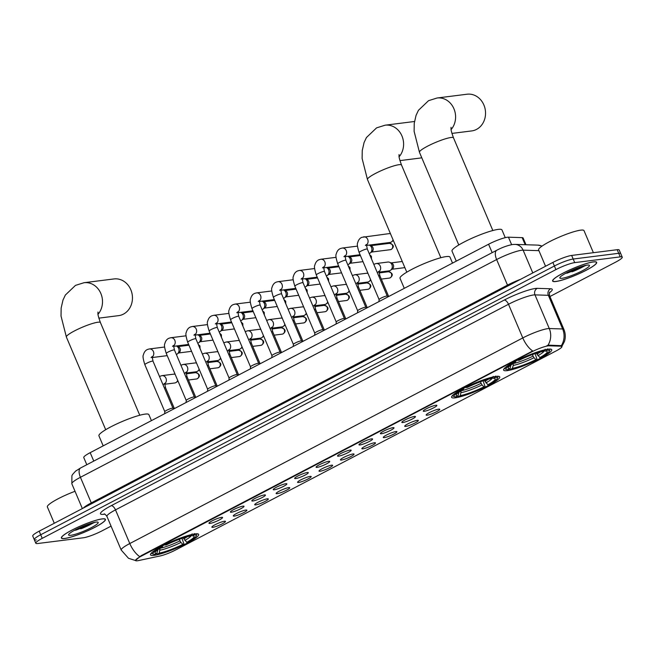 <?xml version="1.0" encoding="UTF-8"?>
<svg xmlns="http://www.w3.org/2000/svg" width="655" height="655" viewBox="0 0 655 655"><rect width="100%" height="100%" fill="white"/><g stroke="black" fill="none" stroke-linecap="round" stroke-linejoin="round"><path stroke-width="0.98" d="M455.176 397.831A26.143 3.955 157 0 0 483.022 388.153A26.143 3.955 157 0 0 499.74 376.887A26.143 3.955 157 0 0 496.179 376.379A26.143 3.955 157 0 0 468.333 386.049A26.143 3.955 157 0 0 451.614 397.315A26.143 3.955 157 0 0 455.176 397.831M507.167 370.632A26.143 3.955 157 0 0 535.004 360.954A26.143 3.955 157 0 0 551.731 349.688A26.143 3.955 157 0 0 548.169 349.18A26.143 3.955 157 0 0 520.324 358.85A26.143 3.955 157 0 0 503.597 370.116A26.143 3.955 157 0 0 507.167 370.632M154.081 555.35A26.143 3.955 157 0 0 181.926 545.681A26.143 3.955 157 0 0 198.653 534.414A26.143 3.955 157 0 0 195.084 533.899A26.143 3.955 157 0 0 167.246 543.576A26.143 3.955 157 0 0 150.519 554.842A26.143 3.955 157 0 0 154.081 555.35M224.46 521.241A7.401 1.122 -23 0 1 225.402 521.306A7.401 1.122 -23 0 1 221.038 524.434A7.401 1.122 -23 0 1 212.859 527.316A7.401 1.122 -23 0 1 211.843 527.062A7.401 1.122 -23 0 1 216.887 523.844A7.401 1.122 -23 0 1 224.46 521.241M245.895 510.032A7.401 1.122 -23 0 1 246.837 510.098A7.401 1.122 -23 0 1 242.465 513.225A7.401 1.122 -23 0 1 234.285 516.099A7.401 1.122 -23 0 1 233.27 515.853A7.401 1.122 -23 0 1 238.314 512.628A7.401 1.122 -23 0 1 245.895 510.032M267.322 498.823A7.401 1.122 -23 0 1 268.263 498.881A7.401 1.122 -23 0 1 263.891 502.017A7.401 1.122 -23 0 1 255.72 504.89A7.401 1.122 -23 0 1 254.697 504.637A7.401 1.122 -23 0 1 259.74 501.419A7.401 1.122 -23 0 1 267.322 498.823M288.749 487.607A7.401 1.122 -23 0 1 289.69 487.672A7.401 1.122 -23 0 1 285.326 490.8A7.401 1.122 -23 0 1 277.147 493.682A7.401 1.122 -23 0 1 276.132 493.428A7.401 1.122 -23 0 1 281.175 490.21A7.401 1.122 -23 0 1 288.749 487.607M310.183 476.398A7.401 1.122 -23 0 1 311.125 476.463A7.401 1.122 -23 0 1 306.753 479.591A7.401 1.122 -23 0 1 298.574 482.473A7.401 1.122 -23 0 1 297.558 482.219A7.401 1.122 -23 0 1 302.602 478.993A7.401 1.122 -23 0 1 310.183 476.398M331.61 465.189A7.401 1.122 -23 0 1 332.552 465.246A7.401 1.122 -23 0 1 328.18 468.382A7.401 1.122 -23 0 1 320.008 471.256A7.401 1.122 -23 0 1 318.985 471.002A7.401 1.122 -23 0 1 324.029 467.785A7.401 1.122 -23 0 1 331.61 465.189M353.037 453.972A7.401 1.122 -23 0 1 353.978 454.038A7.401 1.122 -23 0 1 349.614 457.165A7.401 1.122 -23 0 1 341.435 460.047A7.401 1.122 -23 0 1 340.42 459.794A7.401 1.122 -23 0 1 345.463 456.576A7.401 1.122 -23 0 1 353.037 453.972M374.472 442.764A7.401 1.122 -23 0 1 375.413 442.829A7.401 1.122 -23 0 1 371.041 445.957A7.401 1.122 -23 0 1 362.862 448.839A7.401 1.122 -23 0 1 361.847 448.585A7.401 1.122 -23 0 1 366.89 445.359A7.401 1.122 -23 0 1 374.472 442.764M395.898 431.555A7.401 1.122 -23 0 1 396.84 431.612A7.401 1.122 -23 0 1 392.468 434.748A7.401 1.122 -23 0 1 384.297 437.622A7.401 1.122 -23 0 1 383.273 437.376A7.401 1.122 -23 0 1 388.317 434.15A7.401 1.122 -23 0 1 395.898 431.555M417.325 420.338A7.401 1.122 -23 0 1 418.267 420.404A7.401 1.122 -23 0 1 413.903 423.531A7.401 1.122 -23 0 1 405.723 426.413A7.401 1.122 -23 0 1 404.7 426.159A7.401 1.122 -23 0 1 409.752 422.942A7.401 1.122 -23 0 1 417.325 420.338M438.76 409.129A7.401 1.122 -23 0 1 439.701 409.195A7.401 1.122 -23 0 1 435.329 412.322A7.401 1.122 -23 0 1 427.15 415.204A7.401 1.122 -23 0 1 426.135 414.951A7.401 1.122 -23 0 1 431.178 411.725A7.401 1.122 -23 0 1 438.76 409.129M221.57 517.352A7.401 1.122 -23 0 1 222.512 517.417A7.401 1.122 -23 0 1 218.14 520.545A7.401 1.122 -23 0 1 209.968 523.427A7.401 1.122 -23 0 1 208.945 523.173A7.401 1.122 -23 0 1 213.989 519.947A7.401 1.122 -23 0 1 221.57 517.352M242.997 506.143A7.401 1.122 -23 0 1 243.938 506.2A7.401 1.122 -23 0 1 239.574 509.336A7.401 1.122 -23 0 1 231.395 512.21A7.401 1.122 -23 0 1 230.372 511.964A7.401 1.122 -23 0 1 235.423 508.738A7.401 1.122 -23 0 1 242.997 506.143M264.432 494.926A7.401 1.122 -23 0 1 265.365 494.992A7.401 1.122 -23 0 1 261.001 498.119A7.401 1.122 -23 0 1 252.822 501.001A7.401 1.122 -23 0 1 251.807 500.748A7.401 1.122 -23 0 1 256.85 497.53A7.401 1.122 -23 0 1 264.432 494.926M285.858 483.717A7.401 1.122 -23 0 1 286.8 483.783A7.401 1.122 -23 0 1 282.428 486.911A7.401 1.122 -23 0 1 274.257 489.793A7.401 1.122 -23 0 1 273.233 489.539A7.401 1.122 -23 0 1 278.277 486.313A7.401 1.122 -23 0 1 285.858 483.717M307.285 472.509A7.401 1.122 -23 0 1 308.227 472.566A7.401 1.122 -23 0 1 303.863 475.702A7.401 1.122 -23 0 1 295.683 478.576A7.401 1.122 -23 0 1 294.66 478.33A7.401 1.122 -23 0 1 299.712 475.104A7.401 1.122 -23 0 1 307.285 472.509M328.72 461.292A7.401 1.122 -23 0 1 329.653 461.357A7.401 1.122 -23 0 1 325.289 464.485A7.401 1.122 -23 0 1 317.11 467.367A7.401 1.122 -23 0 1 316.095 467.113A7.401 1.122 -23 0 1 321.138 463.896A7.401 1.122 -23 0 1 328.72 461.292M350.147 450.083A7.401 1.122 -23 0 1 351.088 450.149A7.401 1.122 -23 0 1 346.716 453.276A7.401 1.122 -23 0 1 338.545 456.158A7.401 1.122 -23 0 1 337.522 455.905A7.401 1.122 -23 0 1 342.565 452.679A7.401 1.122 -23 0 1 350.147 450.083M371.573 438.875A7.401 1.122 -23 0 1 372.515 438.932A7.401 1.122 -23 0 1 368.151 442.068A7.401 1.122 -23 0 1 359.972 444.942A7.401 1.122 -23 0 1 358.948 444.696A7.401 1.122 -23 0 1 364 441.47A7.401 1.122 -23 0 1 371.573 438.875M393.008 427.666A7.401 1.122 -23 0 1 393.942 427.723A7.401 1.122 -23 0 1 389.578 430.851A7.401 1.122 -23 0 1 381.398 433.733A7.401 1.122 -23 0 1 380.383 433.479A7.401 1.122 -23 0 1 385.427 430.261A7.401 1.122 -23 0 1 393.008 427.666M414.435 416.449A7.401 1.122 -23 0 1 415.376 416.514A7.401 1.122 -23 0 1 411.004 419.642A7.401 1.122 -23 0 1 402.833 422.524A7.401 1.122 -23 0 1 401.81 422.27A7.401 1.122 -23 0 1 406.853 419.044A7.401 1.122 -23 0 1 414.435 416.449M435.862 405.24A7.401 1.122 -23 0 1 436.803 405.298A7.401 1.122 -23 0 1 432.439 408.433A7.401 1.122 -23 0 1 424.26 411.307A7.401 1.122 -23 0 1 423.236 411.062A7.401 1.122 -23 0 1 428.288 407.836A7.401 1.122 -23 0 1 435.862 405.24M138.623 560.557A13.321 2.014 -23 0 1 137.345 560.778A13.321 2.014 -23 0 1 135.528 560.524A13.321 2.014 -23 0 1 141.316 556.136L531.221 352.144A13.321 2.014 -23 0 1 549.103 345.807L561.098 346.192A13.321 2.014 -23 0 1 561.949 346.511A13.321 2.014 -23 0 1 556.16 350.9L175.802 549.889A13.321 2.014 -23 0 1 160.172 555.948L138.623 560.557M86.804 464.731L83.758 457.55A14.795 2.235 -23 0 1 90.185 452.671L488.589 244.233A14.795 2.235 -23 0 1 508.452 237.192L522.166 237.634A14.795 2.235 -23 0 1 523.116 237.986L525.981 244.741M64.64 538.516A23.924 3.619 157 0 0 90.12 529.666A23.924 3.619 157 0 0 105.422 519.358A23.924 3.619 157 0 0 102.155 518.891A23.924 3.619 157 0 0 76.684 527.742A23.924 3.619 157 0 0 61.373 538.05A23.924 3.619 157 0 0 64.64 538.516M555.89 281.511A23.924 3.619 157 0 0 581.37 272.66A23.924 3.619 157 0 0 596.672 262.344A23.924 3.619 157 0 0 593.414 261.877A23.924 3.619 157 0 0 567.934 270.736A23.924 3.619 157 0 0 552.624 281.044A23.924 3.619 157 0 0 555.89 281.511M135.495 560.418L141.128 555.694L532.687 350.965A17.267 8.04 -117.6 0 1 522.788 337.931A19.732 2.988 -23 0 1 547.85 328.63A19.732 2.988 -23 0 1 549.275 328.54L562.645 328.974A19.732 2.988 -23 0 1 563.906 329.44L549.619 295.782A19.732 2.988 157 0 0 548.358 295.307L534.988 294.881A19.732 2.988 157 0 0 533.555 294.963A19.732 2.988 157 0 0 508.501 304.272L115.501 509.877A19.732 2.988 157 0 0 106.921 516.377C105.373 514.421 104.423 513.618 104.079 513.962M580.838 267.895A19.977 3.021 157 0 0 585.513 265.414M89.588 524.909A19.977 3.021 157 0 0 94.263 522.42M549.93 296.519L615.815 262.049A14.795 2.235 157 0 0 622.25 257.178L620.727 253.583A14.795 2.235 157 0 0 618.705 253.297L573.191 259.036A14.795 2.235 157 0 0 554.392 266.012L40.708 534.758A14.795 2.235 157 0 0 34.273 539.638A14.795 2.235 157 0 0 36.295 539.925M546.909 345.684L548.825 345.152L561.343 345.668A17.267 16.219 -88.2 0 0 562.645 328.974L548.358 295.307A4.929 4.634 91.8 0 1 550.675 288.773A24.661 3.733 -23 0 1 549.52 292.687M622.25 257.178A14.795 2.235 157 0 0 620.236 256.883L574.713 262.622A14.795 2.235 157 0 0 555.915 269.598L42.231 538.353A14.795 2.235 157 0 0 35.796 543.224A14.795 2.235 157 0 0 37.818 543.511L83.341 537.78A14.795 2.235 157 0 0 102.131 530.804L111.063 526.129M571.979 271.809A19.732 2.988 157 0 0 585.357 265.447M80.729 528.814A19.732 2.988 157 0 0 94.107 522.461M39.185 531.164A14.795 2.235 157 0 0 32.75 536.044L34.273 539.638A14.795 2.235 157 0 1 40.708 534.758L554.392 266.012A14.795 2.235 157 0 1 573.191 259.036L618.705 253.297A14.795 2.235 157 0 1 620.727 253.583L619.204 249.997A14.795 2.235 157 0 0 617.182 249.702L571.659 255.442A14.795 2.235 157 0 0 552.869 262.418L39.185 531.164L42.231 538.353M101.967 518.989A23.678 3.578 157 0 0 76.75 527.75A23.678 3.578 157 0 0 61.603 537.96A23.678 3.578 157 0 0 64.829 538.418A23.678 3.578 157 0 0 90.046 529.658A23.678 3.578 157 0 0 105.193 519.456A23.678 3.578 157 0 0 101.967 518.989M75.022 491.291A24.661 3.733 157 0 0 47.357 506.921L54.291 523.263M70.789 535.299A16.08 2.432 157 0 0 88.982 528.839A16.08 2.432 157 0 0 97.882 522.15A16.08 2.432 157 0 0 96.007 522.109A16.08 2.432 157 0 0 79.984 527.553A16.08 2.432 157 0 0 68.628 534.57A16.08 2.432 157 0 0 70.789 535.299M74.048 530.525L95.196 522.231M91.749 523.075L79.247 527.889M94.795 522.313L82.432 527.66L75.661 529.649M593.217 261.984A23.678 3.578 157 0 0 568 270.744A23.678 3.578 157 0 0 552.853 280.946A23.678 3.578 157 0 0 556.079 281.404A23.678 3.578 157 0 0 581.296 272.644A23.678 3.578 157 0 0 596.443 262.442A23.678 3.578 157 0 0 593.217 261.984M593.381 252.707L584.014 230.642A24.661 3.733 157 0 0 580.658 230.159A24.661 3.733 157 0 0 554.384 239.288A24.661 3.733 157 0 0 538.606 249.915L545.541 266.249M562.039 278.293A16.08 2.432 157 0 0 580.24 271.833A16.08 2.432 157 0 0 589.132 265.144A16.08 2.432 157 0 0 587.257 265.095A16.08 2.432 157 0 0 571.234 270.54A16.08 2.432 157 0 0 559.878 277.564A16.08 2.432 157 0 0 562.039 278.293M565.298 273.512L586.446 265.226M582.999 266.069L570.497 270.875M586.053 265.3L573.682 270.654L566.911 272.644M98.84 318.142L118.604 315.644A18.496 16.129 -97.2 0 0 123.435 314.13A18.496 16.129 -97.2 0 0 131.737 292.433A18.496 16.129 -97.2 0 0 113.978 278.94L84.028 282.714A18.496 16.129 82.8 0 1 100.723 293.186A18.496 16.129 82.8 0 1 98.021 314.285M183.343 537.902L186.749 542.324A21.214 3.209 157 0 0 193.684 535.986A21.214 3.209 157 0 0 192.3 535.831L194.093 534.898L194.486 533.596M182.008 538.344L183.989 544.207A23.482 3.553 157 0 1 157.47 554.056L159.263 553.123A21.214 3.209 157 0 0 182.884 544.346L180.919 542.455L179.224 539.335M151.428 420.633L148.881 414.631A27.133 4.102 157 0 0 145.181 414.107A27.133 4.102 157 0 0 116.287 424.145A27.133 4.102 157 0 0 98.93 435.837L103.187 445.867M186.749 542.324L187.862 542.184A23.482 3.553 157 0 0 196.156 536.06L196.68 534.808A24.464 3.701 157 0 0 196.721 534.169A24.464 3.701 157 0 0 196.312 533.792M192.095 533.89L191.694 535.2A23.482 3.553 157 0 0 165.175 545.042L164.315 544.207M196.156 536.06A23.482 3.553 157 0 0 194.093 534.898M157.47 554.056L156.316 553.565M191.694 535.2L189.909 536.134A21.214 3.209 157 0 0 166.288 544.903L165.175 545.042M182.884 544.346L183.989 544.207M192.3 535.831L191.293 535.405M160.066 548.276L159.263 553.123M151.698 552.73A24.464 3.701 157 0 0 151.682 553.287A24.464 3.701 157 0 0 152.165 553.696L153.434 554.195A23.482 3.553 157 0 0 155.079 554.359L156.864 553.418L157.888 549.709M160.442 546.229L161.31 547.072A23.482 3.553 157 0 0 153.434 554.195M161.31 547.072L162.415 546.933A21.214 3.209 157 0 0 155.096 552.37A21.214 3.209 157 0 0 156.864 553.418M162.53 545.893L162.415 546.933M484.438 380.375L487.844 384.804A21.214 3.209 157 0 0 494.779 378.459A21.214 3.209 157 0 0 493.395 378.312L495.188 377.37L495.581 376.068M483.103 380.817L485.085 386.687A23.482 3.553 157 0 1 458.566 396.529L460.359 395.595A21.214 3.209 157 0 0 483.979 386.827L482.014 384.927L480.32 381.808M452.515 263.105L449.977 257.112A27.133 4.102 157 0 0 446.276 256.58A27.133 4.102 157 0 0 417.382 266.618A27.133 4.102 157 0 0 400.025 278.31L404.282 288.339M487.844 384.804L488.958 384.657A23.482 3.553 157 0 0 497.251 378.533L497.775 377.28A24.464 3.701 157 0 0 497.816 376.641A24.464 3.701 157 0 0 497.407 376.265M493.19 376.371L492.789 377.673A23.482 3.553 157 0 0 466.27 387.523L465.41 386.679M497.251 378.533A23.482 3.553 157 0 0 495.188 377.37M458.566 396.529L457.403 396.038M492.789 377.673L490.996 378.606A21.214 3.209 157 0 0 467.383 387.383L466.27 387.523M483.979 386.827L485.085 386.687M493.395 378.312L492.388 377.886M461.161 390.748L460.359 395.595M452.793 395.202A24.464 3.701 157 0 0 452.777 395.767A24.464 3.701 157 0 0 453.26 396.177L454.529 396.668A23.482 3.553 157 0 0 456.167 396.832L457.96 395.898L458.983 392.189M461.538 388.71L462.405 389.545A23.482 3.553 157 0 0 454.529 396.668M462.405 389.545L463.511 389.406A21.214 3.209 157 0 0 456.191 394.842A21.214 3.209 157 0 0 457.96 395.898M463.617 388.366L463.511 389.406M399.935 160.614L419.699 158.125A18.496 16.129 -97.2 0 0 421.746 157.708M451.925 133.415L471.69 130.926A18.496 16.129 -97.2 0 0 476.521 129.403A18.496 16.129 -97.2 0 0 484.823 107.707A18.496 16.129 -97.2 0 0 467.064 94.222L437.114 97.996A18.496 16.129 82.8 0 1 453.8 108.46A18.496 16.129 82.8 0 1 451.107 129.559M536.429 353.176L539.835 357.605A21.214 3.209 157 0 0 546.769 351.26A21.214 3.209 157 0 0 545.386 351.113L547.171 350.171L547.572 348.869M535.086 353.618L537.075 359.489A23.482 3.553 157 0 1 510.556 369.33L512.341 368.397A21.214 3.209 157 0 0 535.962 359.628L534.005 357.728L532.31 354.609M505.251 237.667L501.959 229.913A27.133 4.102 157 0 0 498.258 229.381A27.133 4.102 157 0 0 469.365 239.419A27.133 4.102 157 0 0 452.016 251.111L456.273 261.148M539.835 357.605L540.94 357.466A23.482 3.553 157 0 0 549.234 351.334L549.766 350.081A24.464 3.701 157 0 0 549.807 349.442A24.464 3.701 157 0 0 549.398 349.066M545.173 349.172L544.78 350.474A23.482 3.553 157 0 0 518.261 360.324L517.393 359.48M549.234 351.334A23.482 3.553 157 0 0 547.171 350.171M510.556 369.33L509.393 368.839M544.78 350.474L542.987 351.407A21.214 3.209 157 0 0 519.366 360.185L518.261 360.324M535.962 359.628L537.075 359.489M545.386 351.113L544.379 350.687M513.143 363.55L513.25 365.433L512.341 368.397M504.776 368.004A24.464 3.701 157 0 0 504.759 368.569A24.464 3.701 157 0 0 505.251 368.978L506.52 369.469A23.482 3.553 157 0 0 508.157 369.633L509.95 368.7L510.966 364.991M513.528 361.511L514.388 362.346A23.482 3.553 157 0 0 506.52 369.469M514.388 362.346L515.501 362.207A21.214 3.209 157 0 0 508.182 367.643A21.214 3.209 157 0 0 509.95 368.7M515.608 361.167L515.501 362.207M164.814 411.708A4.438 0.671 -23 0 1 164.806 411.659A4.438 0.671 -23 0 1 167.803 409.727A4.438 0.671 -23 0 1 172.38 408.155A4.438 0.671 -23 0 1 172.953 408.196A4.438 0.671 -23 0 1 172.986 408.237M176.326 345.987A4.438 3.873 82.8 0 1 176.383 346.012A4.438 3.873 82.8 0 1 178.651 348.354A4.438 3.873 82.8 0 1 177.374 353.897A4.438 3.873 82.8 0 1 176.883 354.208A4.438 3.873 82.8 0 1 176.334 354.437M176.383 346.012L178.438 346.863A3.209 2.792 82.8 0 1 180.076 348.55A3.209 2.792 82.8 0 1 179.159 352.562L177.374 353.897M186.241 400.5A4.438 0.671 -23 0 1 186.233 400.442A4.438 0.671 -23 0 1 189.23 398.51A4.438 0.671 -23 0 1 193.814 396.938A4.438 0.671 -23 0 1 194.388 396.987A4.438 0.671 -23 0 1 194.412 397.028L174.451 349.991A4.438 0.671 -23 0 0 173.845 349.901A4.438 0.671 -23 0 0 168.425 351.882A4.438 0.671 -23 0 0 166.28 353.454L186.233 400.475M197.753 334.779A4.438 3.873 82.8 0 1 197.81 334.803A4.438 3.873 82.8 0 1 200.078 337.137A4.438 3.873 82.8 0 1 198.801 342.688A4.438 3.873 82.8 0 1 198.309 342.999A4.438 3.873 82.8 0 1 197.769 343.228M197.81 334.803L199.865 335.655A3.209 2.792 82.8 0 1 201.503 337.341A3.209 2.792 82.8 0 1 200.586 341.353L198.801 342.688M194.903 334.713A4.438 3.873 82.8 0 0 196.402 329.506A4.438 3.873 82.8 0 0 192.218 326.526L190.376 327.033C188.321 327.901 186.945 329.727 186.241 332.503C185.48 333.518 185.963 336.768 187.707 342.246L207.66 389.258A4.438 0.671 -23 0 1 207.668 389.234A4.438 0.671 -23 0 1 210.664 387.302A4.438 0.671 -23 0 1 215.241 385.729A4.438 0.671 -23 0 1 215.814 385.77A4.438 0.671 -23 0 1 215.847 385.82M219.188 323.57A4.438 3.873 82.8 0 1 219.237 323.586A4.438 3.873 82.8 0 1 221.505 325.928A4.438 3.873 82.8 0 1 220.236 331.479A4.438 3.873 82.8 0 1 219.744 331.79A4.438 3.873 82.8 0 1 219.196 332.019M219.237 323.586L221.3 324.446A3.209 2.792 82.8 0 1 222.937 326.133A3.209 2.792 82.8 0 1 222.012 330.136L220.236 331.479M216.33 323.505A4.438 3.873 82.8 0 0 217.828 318.289A4.438 3.873 82.8 0 0 213.645 315.317L211.802 315.816C209.756 316.692 208.372 318.518 207.668 321.294C206.906 322.309 207.398 325.551 209.133 331.037L229.094 378.05A4.438 0.671 -23 0 1 229.094 378.025A4.438 0.671 -23 0 1 232.091 376.093A4.438 0.671 -23 0 1 236.668 374.521A4.438 0.671 -23 0 1 237.241 374.562A4.438 0.671 -23 0 1 237.274 374.603M240.614 312.353A4.438 3.873 82.8 0 1 240.672 312.378A4.438 3.873 82.8 0 1 242.94 314.719A4.438 3.873 82.8 0 1 241.662 320.262A4.438 3.873 82.8 0 1 241.171 320.573A4.438 3.873 82.8 0 1 240.622 320.803M240.672 312.378L242.727 313.229A3.209 2.792 82.8 0 1 244.364 314.924A3.209 2.792 82.8 0 1 243.447 318.928L241.662 320.262M250.529 366.865A4.438 0.671 -23 0 1 250.521 366.808A4.438 0.671 -23 0 1 253.518 364.876A4.438 0.671 -23 0 1 258.095 363.304A4.438 0.671 -23 0 1 258.676 363.353A4.438 0.671 -23 0 1 258.7 363.394M262.041 301.144A4.438 3.873 82.8 0 1 262.098 301.169A4.438 3.873 82.8 0 1 264.366 303.502A4.438 3.873 82.8 0 1 263.089 309.054A4.438 3.873 82.8 0 1 262.598 309.365A4.438 3.873 82.8 0 1 262.057 309.594M262.098 301.169L264.153 302.02A3.209 2.792 82.8 0 1 265.791 303.707A3.209 2.792 82.8 0 1 264.874 307.719L263.089 309.054M271.956 355.649A4.438 0.671 -23 0 1 271.956 355.599A4.438 0.671 -23 0 1 274.953 353.667A4.438 0.671 -23 0 1 279.529 352.095A4.438 0.671 -23 0 1 280.103 352.136A4.438 0.671 -23 0 1 280.135 352.185M283.468 289.936A4.438 3.873 82.8 0 1 283.525 289.952A4.438 3.873 82.8 0 1 285.793 292.294A4.438 3.873 82.8 0 1 284.524 297.845A4.438 3.873 82.8 0 1 284.033 298.156A4.438 3.873 82.8 0 1 283.484 298.385M283.525 289.952L285.588 290.812A3.209 2.792 82.8 0 1 287.226 292.498A3.209 2.792 82.8 0 1 286.3 296.502L284.524 297.845M293.391 344.44A4.438 0.671 -23 0 1 293.383 344.391A4.438 0.671 -23 0 1 296.379 342.459A4.438 0.671 -23 0 1 300.956 340.887A4.438 0.671 -23 0 1 301.529 340.927A4.438 0.671 -23 0 1 301.562 340.968M304.902 278.719A4.438 3.873 82.8 0 1 304.96 278.743A4.438 3.873 82.8 0 1 307.228 281.085A4.438 3.873 82.8 0 1 305.95 286.628A4.438 3.873 82.8 0 1 305.459 286.939A4.438 3.873 82.8 0 1 304.911 287.168M304.96 278.743L307.015 279.595A3.209 2.792 82.8 0 1 308.652 281.29A3.209 2.792 82.8 0 1 307.735 285.293L305.95 286.628M314.818 333.231A4.438 0.671 -23 0 1 314.809 333.174A4.438 0.671 -23 0 1 317.806 331.242A4.438 0.671 -23 0 1 322.383 329.67A4.438 0.671 -23 0 1 322.956 329.719A4.438 0.671 -23 0 1 322.989 329.76L303.028 282.723A4.438 0.671 -23 0 0 302.422 282.632A4.438 0.671 -23 0 0 297.002 284.614A4.438 0.671 -23 0 0 294.848 286.186L314.809 333.207L314.67 335.229M326.329 267.51A4.438 3.873 82.8 0 1 326.386 267.535A4.438 3.873 82.8 0 1 328.654 269.868A4.438 3.873 82.8 0 1 327.377 275.419A4.438 3.873 82.8 0 1 326.886 275.73A4.438 3.873 82.8 0 1 326.346 275.96M326.386 267.535L328.442 268.386A3.209 2.792 82.8 0 1 330.079 270.073A3.209 2.792 82.8 0 1 329.162 274.085L327.377 275.419M336.244 322.014A4.438 0.671 -23 0 1 336.236 321.965A4.438 0.671 -23 0 1 339.241 320.033A4.438 0.671 -23 0 1 343.818 318.461A4.438 0.671 -23 0 1 344.391 318.502A4.438 0.671 -23 0 1 344.424 318.551L324.454 271.506A4.438 0.671 -23 0 0 323.848 271.424A4.438 0.671 -23 0 0 318.436 273.397A4.438 0.671 -23 0 0 316.283 274.977L336.236 321.99L336.097 324.012M347.756 256.302A4.438 3.873 82.8 0 1 347.813 256.318A4.438 3.873 82.8 0 1 350.081 258.659A4.438 3.873 82.8 0 1 348.812 264.211A4.438 3.873 82.8 0 1 348.313 264.522A4.438 3.873 82.8 0 1 347.772 264.751M347.813 256.318L349.876 257.178A3.209 2.792 82.8 0 1 351.514 258.864A3.209 2.792 82.8 0 1 350.589 262.868L348.812 264.211M357.679 310.806A4.438 0.671 -23 0 1 357.671 310.757A4.438 0.671 -23 0 1 360.668 308.824A4.438 0.671 -23 0 1 365.244 307.252A4.438 0.671 -23 0 1 365.817 307.293A4.438 0.671 -23 0 1 365.85 307.334L345.881 260.297A4.438 0.671 -23 0 0 345.275 260.215A4.438 0.671 -23 0 0 339.863 262.188A4.438 0.671 -23 0 0 337.71 263.769L357.671 310.781M369.191 245.085A4.438 3.873 82.8 0 1 369.248 245.109A4.438 3.873 82.8 0 1 371.516 247.451A4.438 3.873 82.8 0 1 370.239 252.994A4.438 3.873 82.8 0 1 369.748 253.305A4.438 3.873 82.8 0 1 369.199 253.534M369.248 245.109L371.303 245.961A3.209 2.792 82.8 0 1 372.941 247.656A3.209 2.792 82.8 0 1 372.024 251.659L370.239 252.994M379.106 299.597A4.438 0.671 -23 0 1 379.098 299.54A4.438 0.671 -23 0 1 382.094 297.607A4.438 0.671 -23 0 1 386.671 296.035A4.438 0.671 -23 0 1 387.244 296.085A4.438 0.671 -23 0 1 387.277 296.125M393.065 239.828A4.438 3.873 82.8 0 1 391.665 241.785A4.438 3.873 82.8 0 1 391.174 242.096A4.438 3.873 82.8 0 1 390.02 242.465L366.35 245.445M379.098 299.572L359.136 252.56C357.401 247.074 356.909 243.832 357.679 242.817C358.383 240.033 359.759 238.215 361.806 237.339L388.906 233.655A4.438 3.873 82.8 0 1 390.527 233.843M177.718 380.408A4.438 3.873 82.8 0 1 176.334 382.307A4.438 3.873 82.8 0 1 175.843 382.618A4.438 3.873 82.8 0 1 174.689 382.987L164.626 384.248M164.618 383.83A4.438 3.873 82.8 0 0 166.116 378.615A4.438 3.873 82.8 0 0 161.932 375.642L173.575 374.177A4.438 3.873 82.8 0 1 175.139 374.341M199.145 369.199A4.438 3.873 82.8 0 1 197.769 371.098A4.438 3.873 82.8 0 1 197.278 371.41A4.438 3.873 82.8 0 1 196.115 371.77L186.053 373.039M186.045 372.621A4.438 3.873 82.8 0 0 187.543 367.406A4.438 3.873 82.8 0 0 183.359 364.426L195.002 362.96A4.438 3.873 82.8 0 1 196.574 363.132M220.579 357.99A4.438 3.873 82.8 0 1 219.196 359.882A4.438 3.873 82.8 0 1 218.704 360.193A4.438 3.873 82.8 0 1 217.542 360.561L207.488 361.83M207.471 361.413A4.438 3.873 82.8 0 0 208.978 356.197A4.438 3.873 82.8 0 0 204.794 353.217L216.437 351.751A4.438 3.873 82.8 0 1 218 351.915M242.006 346.773A4.438 3.873 82.8 0 1 240.622 348.673A4.438 3.873 82.8 0 1 240.131 348.984A4.438 3.873 82.8 0 1 238.977 349.352L228.914 350.613M228.906 350.196A4.438 3.873 82.8 0 0 230.404 344.98A4.438 3.873 82.8 0 0 226.221 342.008L237.863 340.543A4.438 3.873 82.8 0 1 239.427 340.706M263.433 335.565A4.438 3.873 82.8 0 1 262.057 337.464A4.438 3.873 82.8 0 1 261.566 337.775A4.438 3.873 82.8 0 1 260.403 338.136L250.341 339.405M250.333 338.987A4.438 3.873 82.8 0 0 251.831 333.772A4.438 3.873 82.8 0 0 247.647 330.8L259.29 329.326A4.438 3.873 82.8 0 1 260.854 329.498M284.86 324.356A4.438 3.873 82.8 0 1 283.484 326.247A4.438 3.873 82.8 0 1 282.993 326.558A4.438 3.873 82.8 0 1 281.83 326.927L271.776 328.196M271.76 327.778A4.438 3.873 82.8 0 0 273.266 322.563A4.438 3.873 82.8 0 0 269.082 319.583L280.725 318.117A4.438 3.873 82.8 0 1 282.289 318.281M306.294 313.139A4.438 3.873 82.8 0 1 304.911 315.039A4.438 3.873 82.8 0 1 304.419 315.35A4.438 3.873 82.8 0 1 303.265 315.718L293.203 316.979M293.194 316.561A4.438 3.873 82.8 0 0 294.693 311.354A4.438 3.873 82.8 0 0 290.509 308.374L302.151 306.908A4.438 3.873 82.8 0 1 303.715 307.072M327.721 301.93A4.438 3.873 82.8 0 1 326.346 303.83A4.438 3.873 82.8 0 1 325.854 304.141A4.438 3.873 82.8 0 1 324.692 304.501L314.629 305.77M314.621 305.353A4.438 3.873 82.8 0 0 316.119 300.137A4.438 3.873 82.8 0 0 311.936 297.165L323.578 295.692A4.438 3.873 82.8 0 1 325.142 295.863M349.148 290.722A4.438 3.873 82.8 0 1 347.772 292.613A4.438 3.873 82.8 0 1 347.281 292.924A4.438 3.873 82.8 0 1 346.118 293.293L336.064 294.562M336.048 294.144A4.438 3.873 82.8 0 0 337.554 288.929A4.438 3.873 82.8 0 0 333.37 285.948L345.013 284.483A4.438 3.873 82.8 0 1 346.577 284.647M370.583 279.505A4.438 3.873 82.8 0 1 369.199 281.404A4.438 3.873 82.8 0 1 368.708 281.715A4.438 3.873 82.8 0 1 367.553 282.084L357.491 283.345M357.483 282.927A4.438 3.873 82.8 0 0 358.981 277.72A4.438 3.873 82.8 0 0 354.797 274.74L366.44 273.274A4.438 3.873 82.8 0 1 368.004 273.438M378.909 271.719A4.438 3.873 82.8 0 0 380.408 266.503A4.438 3.873 82.8 0 0 376.224 263.531L387.866 262.057A4.438 3.873 82.8 0 1 389.635 262.303A4.438 3.873 82.8 0 1 391.903 264.645A4.438 3.873 82.8 0 1 390.634 270.196A4.438 3.873 82.8 0 1 390.143 270.507A4.438 3.873 82.8 0 1 388.98 270.867L378.918 272.136M389.635 262.303L391.698 263.163A3.209 2.792 82.8 0 1 393.336 264.849A3.209 2.792 82.8 0 1 392.41 268.853L390.634 270.196M561.098 346.192L560.819 345.537M549.103 345.807L548.825 345.152M531.221 352.144L531.033 351.702M141.316 556.136L141.128 555.694M93.763 461.087L90.185 452.671M525.171 244.716L522.166 237.634M511.629 244.675L508.452 237.192M492.167 252.65L488.589 244.233M104.759 514.167A24.661 3.733 -23 0 1 111.203 505.693L504.203 300.08A4.929 2.301 -117.6 0 1 508.501 304.272L522.788 337.931L129.788 543.544A17.267 8.04 62.4 0 0 139.687 556.57M504.203 300.08A24.661 3.733 -23 0 1 535.52 288.454A24.661 3.733 -23 0 1 537.305 288.347L550.675 288.773M547.924 345.324A17.267 16.219 -88.2 0 0 549.275 328.54L534.988 294.881A4.929 4.634 91.8 0 1 537.305 288.347M135.536 560.533L128.511 558.289L121.208 550.044A19.732 2.988 -23 0 1 129.788 543.544L115.501 509.877A4.929 2.301 -117.6 0 0 111.203 505.693M555.915 269.598L552.869 262.418M574.713 262.622L571.659 255.442M620.236 256.883L617.182 249.702M538.926 250.66L523.116 250.153A19.732 2.988 157 0 0 521.691 250.243A19.732 2.988 157 0 0 496.629 259.544L80.426 477.298A19.732 2.988 157 0 0 71.845 483.799L71.903 475.735L72.492 474.58L75.571 471.125L80.639 467.948L496.85 250.202A9.866 4.593 -117.6 0 0 496.629 259.544L507.494 285.13A19.732 2.988 -23 0 1 520.668 279.267M91.561 503.769A2.464 1.146 62.4 0 0 91.282 502.884L80.426 477.298A9.866 4.593 -117.6 0 1 80.639 467.948M532.785 272.93L523.116 250.153A9.866 9.268 -88.2 0 0 514.986 244.389L537.952 245.126L542.094 246.051M83.291 508.092A19.732 2.988 -23 0 1 91.282 502.884L507.494 285.13A2.464 1.146 62.4 0 1 507.772 286.014M541.881 246.198A9.866 9.268 -88.2 0 0 537.952 245.126M75.554 530.247A19.732 2.988 157 0 0 92.257 522.927M81.908 528.421A20.223 3.062 157 0 0 90.292 524.598M566.804 273.233A19.732 2.988 157 0 0 583.515 265.922M573.158 271.407A20.223 3.062 157 0 0 581.542 267.584M105.701 429.696L66.376 337.038A18.496 2.8 -23 0 1 74.416 330.947A18.496 2.8 -23 0 1 97.906 322.227A18.496 2.8 -23 0 1 100.428 322.587C96.76 312.369 98.283 313.761 97.939 312.058M183.76 538.885A18.25 2.759 157 0 0 187.248 536.748M160.115 548.26A18.25 2.759 157 0 0 179.896 540.907M184.792 540.432A18.97 2.874 157 0 0 191.211 535.454M160.164 550.159A18.97 2.874 157 0 0 180.919 542.455M156.946 550.405A18.97 2.874 157 0 0 157.773 550.462M406.796 272.177L367.463 179.511A18.496 2.8 -23 0 1 375.511 173.419A18.496 2.8 -23 0 1 399.001 164.7A18.496 2.8 -23 0 1 401.523 165.06C397.855 154.842 399.378 156.234 399.034 154.539M367.463 179.511L362.125 158.518L362.248 150.56L364.065 142.569L366.448 137.525L376.576 127.864L385.124 125.195A18.496 16.129 82.8 0 1 401.818 135.659A18.496 16.129 82.8 0 1 399.116 156.758M484.856 381.357A18.25 2.759 157 0 0 488.343 379.22M461.21 390.74A18.25 2.759 157 0 0 480.991 383.388M485.887 382.905A18.97 2.874 157 0 0 492.306 377.927M461.259 392.632A18.97 2.874 157 0 0 482.014 384.927M458.042 392.885A18.97 2.874 157 0 0 458.86 392.935M458.787 244.978L419.454 152.312A18.496 2.8 -23 0 1 427.494 146.221A18.496 2.8 -23 0 1 450.984 137.501A18.496 2.8 -23 0 1 453.506 137.861C449.838 127.643 451.369 129.035 451.017 127.34M536.846 354.159A18.25 2.759 157 0 0 540.334 352.022M513.201 363.541A18.25 2.759 157 0 0 532.974 356.189M537.87 355.706A18.97 2.874 157 0 0 544.297 350.728M513.25 365.433A18.97 2.874 157 0 0 534.005 357.728M510.024 365.686A18.97 2.874 157 0 0 510.851 365.736M164.667 413.706L164.806 411.659L144.845 364.671A4.438 0.671 -23 0 1 146.998 363.091A4.438 0.671 -23 0 1 152.41 361.11A4.438 0.671 -23 0 1 153.016 361.2L152.099 356.631L151.059 357.597M144.845 364.671C143.109 359.186 142.618 355.943 143.38 354.928C144.084 352.153 145.467 350.327 147.514 349.451L149.356 348.951A4.438 3.873 82.8 0 1 153.54 351.923A4.438 3.873 82.8 0 1 152.042 357.139M198.359 344.628A3.209 2.792 82.8 0 1 199.824 348.075M166.28 353.454C164.536 347.977 164.045 344.726 164.814 343.711C165.518 340.936 166.894 339.11 168.941 338.242L170.791 337.734A4.438 3.873 82.8 0 1 174.975 340.715A4.438 3.873 82.8 0 1 173.469 345.93M219.793 333.411A3.209 2.792 82.8 0 1 221.251 336.866M187.707 342.246A4.438 0.671 -23 0 1 189.86 340.665A4.438 0.671 -23 0 1 195.272 338.692A4.438 0.671 -23 0 1 195.878 338.774L194.953 334.206L193.921 335.172M241.22 322.203A3.209 2.792 82.8 0 1 242.686 325.65M209.133 331.037A4.438 0.671 -23 0 1 211.287 329.457A4.438 0.671 -23 0 1 216.699 327.475A4.438 0.671 -23 0 1 217.304 327.565L216.387 322.997L215.348 323.963M262.647 310.994A3.209 2.792 82.8 0 1 264.112 314.441M250.521 366.841L230.56 319.82A4.438 0.671 -23 0 1 232.713 318.248A4.438 0.671 -23 0 1 238.133 316.267A4.438 0.671 -23 0 1 238.739 316.357L237.814 311.788L236.782 312.746M230.56 319.82C228.824 314.343 228.333 311.092 229.103 310.077C229.807 307.301 231.182 305.476 233.229 304.608L235.079 304.1A4.438 3.873 82.8 0 1 239.263 307.08A4.438 3.873 82.8 0 1 237.757 312.296M284.082 299.777A3.209 2.792 82.8 0 1 285.539 303.232M271.948 355.624L251.995 308.611A4.438 0.671 -23 0 1 254.148 307.031A4.438 0.671 -23 0 1 259.56 305.058A4.438 0.671 -23 0 1 260.166 305.14L259.241 300.571L258.209 301.537M251.995 308.611C250.251 303.134 249.768 299.884 250.529 298.868C251.233 296.093 252.609 294.267 254.664 293.399L256.506 292.891A4.438 3.873 82.8 0 1 260.69 295.872A4.438 3.873 82.8 0 1 259.192 301.087M305.508 288.568A3.209 2.792 82.8 0 1 306.974 292.015M293.244 346.438L293.383 344.391L273.422 297.403A4.438 0.671 -23 0 1 275.575 295.823A4.438 0.671 -23 0 1 280.987 293.849A4.438 0.671 -23 0 1 281.593 293.931L280.676 289.363L279.636 290.329M273.422 297.403C271.686 291.925 271.195 288.675 271.956 287.66C272.66 284.884 274.044 283.058 276.091 282.182L277.933 281.683A4.438 3.873 82.8 0 1 282.117 284.655A4.438 3.873 82.8 0 1 280.618 289.87M326.935 277.36A3.209 2.792 82.8 0 1 328.401 280.807M294.848 286.186C293.113 280.708 292.621 277.466 293.391 276.451C294.095 273.667 295.471 271.841 297.517 270.974L299.368 270.466A4.438 3.873 82.8 0 1 303.552 273.446A4.438 3.873 82.8 0 1 302.045 278.662M348.37 266.143A3.209 2.792 82.8 0 1 349.827 269.598M316.283 274.977C314.539 269.5 314.056 266.249 314.818 265.234C315.522 262.459 316.897 260.633 318.952 259.765L320.794 259.257A4.438 3.873 82.8 0 1 324.978 262.237A4.438 3.873 82.8 0 1 323.48 267.453M369.797 254.934A3.209 2.792 82.8 0 1 371.262 258.381M391.166 249.424A3.209 2.792 82.8 0 1 390.331 249.694L391.42 249.35A3.209 1.49 -117.6 0 1 391.166 249.424A3.209 2.792 82.8 0 0 392.607 245.666A3.209 2.792 82.8 0 0 389.529 243.324L370.681 245.707M337.71 263.769C335.974 258.291 335.483 255.041 336.244 254.025C336.948 251.25 338.332 249.424 340.379 248.548L342.221 248.048A4.438 3.873 82.8 0 1 346.405 251.021A4.438 3.873 82.8 0 1 344.907 256.236M359.136 252.56A4.438 0.671 -23 0 1 361.29 250.98A4.438 0.671 -23 0 1 366.71 248.998A4.438 0.671 -23 0 1 367.316 249.088L366.391 244.52L365.359 245.478M363.656 236.84A4.438 3.873 82.8 0 1 367.84 239.812A4.438 3.873 82.8 0 1 366.333 245.027M197.27 378.737A3.209 2.792 82.8 0 1 196.426 378.999L197.515 378.656A3.209 1.49 -117.6 0 1 197.27 378.737A3.209 2.792 82.8 0 0 198.702 374.979A3.209 2.792 82.8 0 0 195.632 372.638L186.151 373.833M164.364 387.924A4.438 0.671 -23 0 1 164.986 387.809A4.438 0.671 -23 0 1 165.592 387.891L174.394 408.622M218.696 367.52A3.209 2.792 82.8 0 1 217.861 367.791L218.942 367.447A3.209 1.49 -117.6 0 1 218.696 367.52A3.209 2.792 82.8 0 0 220.137 363.762A3.209 2.792 82.8 0 0 217.059 361.429L207.578 362.616M185.791 376.715A4.438 0.671 -23 0 1 186.413 376.592A4.438 0.671 -23 0 1 187.019 376.682L195.82 397.405M240.123 356.312A3.209 2.792 82.8 0 1 239.288 356.574L240.377 356.238A3.209 1.49 -117.6 0 1 240.123 356.312A3.209 2.792 82.8 0 0 241.564 352.554A3.209 2.792 82.8 0 0 238.485 350.212L229.013 351.407M207.226 365.498A4.438 0.671 -23 0 1 207.848 365.384A4.438 0.671 -23 0 1 208.454 365.465L217.247 386.196M261.558 345.103A3.209 2.792 82.8 0 1 260.715 345.365L261.803 345.021A3.209 1.49 -117.6 0 1 261.558 345.103A3.209 2.792 82.8 0 0 262.991 341.345A3.209 2.792 82.8 0 0 259.92 339.003L250.439 340.199M228.652 354.29A4.438 0.671 -23 0 1 229.275 354.175A4.438 0.671 -23 0 1 229.88 354.257L238.682 374.988M282.985 333.886A3.209 2.792 82.8 0 1 282.149 334.156L283.23 333.813A3.209 1.49 -117.6 0 1 282.985 333.886A3.209 2.792 82.8 0 0 284.426 330.128A3.209 2.792 82.8 0 0 281.347 327.795L271.866 328.982M250.079 343.081A4.438 0.671 -23 0 1 250.701 342.958A4.438 0.671 -23 0 1 251.307 343.048L260.109 363.771M304.411 322.678A3.209 2.792 82.8 0 1 303.576 322.94L304.665 322.604A3.209 1.49 -117.6 0 1 304.411 322.678A3.209 2.792 82.8 0 0 305.852 318.919A3.209 2.792 82.8 0 0 302.774 316.578L293.301 317.773M271.514 331.864A4.438 0.671 -23 0 1 272.136 331.749A4.438 0.671 -23 0 1 272.742 331.831L281.535 352.562M325.846 311.469A3.209 2.792 82.8 0 1 325.003 311.731L326.092 311.395A3.209 1.49 -117.6 0 1 325.846 311.469A3.209 2.792 82.8 0 0 327.279 307.711A3.209 2.792 82.8 0 0 324.2 305.369L314.727 306.565M292.941 320.655A4.438 0.671 -23 0 1 293.563 320.541A4.438 0.671 -23 0 1 294.169 320.623L302.97 341.353M347.273 300.26A3.209 2.792 82.8 0 1 346.438 300.522L347.518 300.178A3.209 1.49 -117.6 0 1 347.273 300.26A3.209 2.792 82.8 0 0 348.714 296.494A3.209 2.792 82.8 0 0 345.635 294.16L336.154 295.356M314.367 309.447A4.438 0.671 -23 0 1 314.99 309.324A4.438 0.671 -23 0 1 315.595 309.414L324.397 330.136M368.7 289.043A3.209 2.792 82.8 0 1 367.864 289.305L368.953 288.97A3.209 1.49 -117.6 0 1 368.7 289.043A3.209 2.792 82.8 0 0 370.14 285.285A3.209 2.792 82.8 0 0 367.062 282.944L357.589 284.139M335.802 298.23A4.438 0.671 -23 0 1 336.424 298.115A4.438 0.671 -23 0 1 337.03 298.197L345.824 318.928M390.134 277.835A3.209 2.792 82.8 0 1 389.291 278.097L390.38 277.761A3.209 1.49 -117.6 0 1 390.134 277.835A3.209 2.792 82.8 0 0 391.567 274.077A3.209 2.792 82.8 0 0 388.489 271.735L379.016 272.93M357.229 287.021A4.438 0.671 -23 0 1 357.851 286.906A4.438 0.671 -23 0 1 358.457 286.988L367.25 307.719M378.656 275.812A4.438 0.671 -23 0 1 379.278 275.69A4.438 0.671 -23 0 1 379.884 275.78L388.685 296.502M561.482 347.06L564.413 341.632C565.715 337.513 565.552 333.452 563.906 329.44M35.796 543.224L34.273 539.638M121.208 550.044L106.921 516.377M549.619 295.782C549.283 293.301 549.365 292.056 549.856 292.056M496.85 250.202C502.459 247.287 507.748 245.388 512.718 244.503L514.986 244.389M71.845 483.799L82.358 508.575M61.398 537.477L61.603 537.96M104.988 518.973L105.193 519.456M552.648 280.471L552.853 280.946M596.238 261.967L596.443 262.442M66.376 337.038L61.03 316.046L61.152 308.087L62.97 300.088L65.353 295.045L75.481 285.383L84.028 282.714M139.761 415.245L100.428 322.587M385.124 125.195L414.484 121.494M440.856 257.718L401.523 165.06M419.454 152.312L414.116 131.319L414.238 123.361L416.056 115.37L418.43 110.327L428.558 100.665L437.114 97.996M492.838 230.519L453.506 137.861M149.356 348.951L164.626 347.027M188.959 345.201L177.816 346.61M172.953 408.196L173.812 408.916M172.977 408.212L153.016 361.2M152.05 357.556L167.205 355.649M191.563 351.334L178.618 352.971M198.285 344.448L199.939 345.996L200.045 348.591M186.233 400.442L186.094 402.498M172.494 346.38L173.526 345.422L174.451 349.991M170.791 337.734L186.061 335.81M210.386 333.993L199.243 335.393M194.388 396.987L195.239 397.708M173.485 346.348L188.632 344.44M212.99 340.125L200.045 341.754M219.712 333.231L221.374 334.787L221.472 337.382M207.668 389.234L207.52 391.281M192.218 326.526L207.488 324.602M231.821 322.776L220.669 324.184M215.814 385.77L216.674 386.499M215.839 385.795L195.878 338.774M194.912 335.139L210.067 333.223M234.424 328.916L221.472 330.546M241.146 322.023L242.8 323.57L242.907 326.174M229.094 378.025L228.955 380.072M213.645 315.317L228.914 313.393M253.248 311.567L242.104 312.975M237.241 374.562L238.101 375.282M237.266 374.578L217.304 327.565M216.338 323.922L231.493 322.014M255.851 317.7L242.907 319.337M262.573 310.814L264.227 312.361L264.333 314.957M250.521 366.808L250.382 368.863M235.079 304.1L250.349 302.176M274.674 300.358L263.531 301.758M238.739 316.357L258.692 363.369L259.527 364.074M237.773 312.713L252.92 310.806M277.278 306.491L264.333 308.12M284 299.597L285.662 301.153L285.76 303.748M271.956 355.599L271.809 357.646M256.506 292.891L271.776 290.967M296.109 289.142L284.958 290.55M280.103 352.136L280.962 352.865M280.127 352.161L260.166 305.14M259.2 301.505L274.355 299.589M298.713 295.282L285.76 296.911M305.435 288.388L307.089 289.936L307.195 292.539M277.933 281.683L293.203 279.759M317.536 277.933L306.393 279.341M281.593 293.931L301.554 340.944L302.389 341.648M280.627 290.288L295.782 288.38M320.139 284.065L307.195 285.703M326.861 277.18L328.515 278.727L328.622 281.322M301.071 279.112L302.102 278.154L303.028 282.723M299.368 270.466L314.637 268.542M338.962 266.724L327.819 268.124M322.956 329.719L323.816 330.439M302.061 279.079L317.208 277.171M341.566 272.857L328.622 274.486M348.288 265.963L349.95 267.518L350.048 270.114M322.497 267.903L323.529 266.937L324.454 271.506M320.794 259.257L336.064 257.333M360.397 255.507L349.246 256.916M344.391 318.502L345.25 319.231M323.488 267.87L338.643 265.955M363.001 261.648L350.048 263.277M369.723 254.754L371.377 256.302L371.483 258.905M357.671 310.757L357.532 312.803M343.924 256.695L344.964 255.728L345.881 260.297M342.221 248.048L357.491 246.124M365.817 307.293L366.677 308.014M344.915 256.654L360.07 254.746M390.331 249.694L371.483 252.069M389.529 243.324C393.819 244.659 394.441 246.665 391.42 249.35M379.098 299.54L378.958 301.595M393.36 240.516L391.665 241.785M387.244 296.085L388.104 296.805M387.269 296.101L367.316 249.088M393.475 240.786L392.91 240.852M161.932 375.642L159.493 376.445M177.996 381.063L176.334 382.307M163.635 384.288L164.667 383.322L165.592 387.891M196.426 378.999L188.435 380.006M178.095 381.308L177.579 381.374M195.632 372.638C199.914 373.964 200.545 375.97 197.515 378.656M183.359 364.426L180.919 365.228M199.423 369.854L197.769 371.098M185.062 373.072L186.102 372.114L187.019 376.682M217.861 367.791L209.862 368.798M199.529 370.1L199.005 370.165M217.059 361.429C221.341 362.755 221.971 364.761 218.942 367.447M204.794 353.217L202.346 354.019M220.85 358.645L219.196 359.882M206.497 361.863L207.529 360.897L208.454 365.465M239.288 356.574L231.289 357.581M220.956 358.891L220.44 358.956M238.485 350.212C242.776 351.547 243.406 353.553 240.377 356.238M226.221 342.008L223.781 342.811M242.285 347.428L240.622 348.673M227.924 350.654L228.955 349.688L229.88 354.257M260.715 345.365L252.724 346.372M242.383 347.674L241.867 347.74M259.92 339.003C264.202 340.33 264.833 342.336 261.803 345.021M247.647 330.8L245.207 331.594M263.711 336.22L262.057 337.464M249.35 339.437L250.39 338.479L251.307 343.048M282.149 334.156L274.15 335.163M263.818 336.465L263.294 336.531M281.347 327.795C285.629 329.121 286.26 331.127 283.23 333.813M269.082 319.583L266.634 320.385M285.138 325.011L283.484 326.247M270.785 328.229L271.817 327.263L272.742 331.831M303.576 322.94L295.577 323.947M285.244 325.257L284.728 325.322M302.774 316.578C307.064 317.912 307.694 319.918 304.665 322.604M290.509 308.374L288.069 309.176M306.573 313.794L304.911 315.039M292.212 317.02L293.244 316.054L294.169 320.623M325.003 311.731L317.012 312.738M306.671 314.04L306.155 314.105M324.2 305.369C328.491 306.696 329.121 308.702 326.092 311.395M311.936 297.165L309.496 297.959M327.999 302.585L326.346 303.83M313.639 305.803L314.678 304.845L315.595 309.414M346.438 300.522L338.438 301.529M328.106 302.831L327.582 302.897M345.635 294.16C349.917 295.487 350.548 297.493 347.518 300.178M333.37 285.948L330.922 286.751M349.426 291.377L347.772 292.613M335.073 294.594L336.105 293.628L337.03 298.197M367.864 289.305L359.865 290.312M349.533 291.622L349.017 291.688M367.062 282.944C371.352 284.278 371.974 286.284 368.953 288.97M354.797 274.74L352.357 275.542M370.861 280.16L369.199 281.404M356.5 283.386L357.532 282.42L358.457 286.988M389.291 278.097L381.3 279.104M370.959 280.406L370.443 280.471M388.489 271.735C392.779 273.061 393.409 275.067 390.38 277.761M376.224 263.531L373.784 264.333M402.26 261.492L391.068 262.901M377.927 272.169L378.967 271.211L379.884 275.78M404.864 267.625L391.87 269.262"/></g></svg>
